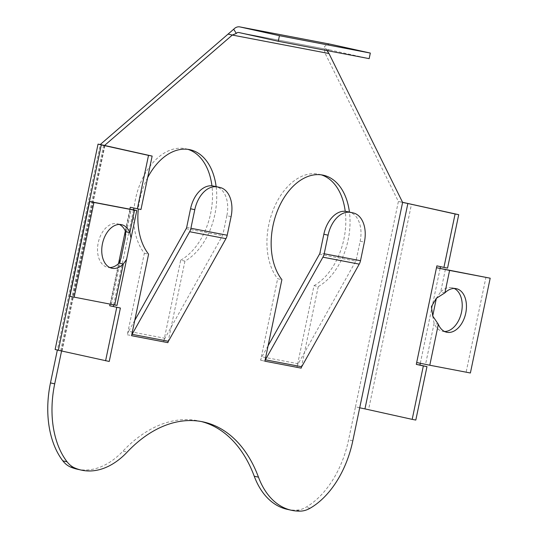 <?xml version="1.0" encoding="UTF-8"?>
<svg xmlns="http://www.w3.org/2000/svg" width="538" height="538" viewBox="0 0 538 538"><rect width="100%" height="100%" fill="white"/><g stroke="black" fill="none" stroke-linecap="round" stroke-linejoin="round"><path stroke-width="0.4" stroke-dasharray="2.69 2.02" d="M445.363 269.498L440.683 291.892L436.358 298.294M432.713 316.001L434.112 323.358L438.342 324.3M420.299 363.298L466.157 372.054L485.962 277.258M440.124 268.408L420.319 363.211L416.681 362.511M470.387 372.995L466.157 372.054M456.338 288.671L452.108 287.729A22.314 14.492 -77.5 0 0 440.683 291.892L444.913 292.833M118.515 263.647L110.102 303.916L111.393 304.226L110.498 304.078L119.046 263.136M110.055 304.125L116.975 305.396M119.355 224.447A22.314 14.492 102.5 0 0 117.297 223.734A22.314 14.492 102.5 0 0 98.313 242.376A22.314 14.492 102.5 0 0 107.627 267.305A22.314 14.492 102.5 0 0 109.792 267.527M69.9 296.317L110.498 304.078M55.132 349.498L57.378 349.882L100.283 144.5M57.344 350.056L109.234 361.462M287.198 509.325A85.461 55.501 102.5 0 0 296.519 510.159A37.983 24.667 102.5 0 0 305.853 507.307A85.461 55.501 102.5 0 0 348.577 439.882L355.477 406.856L368.584 409.579L411.489 204.198M77.156 469.176A85.461 55.501 102.5 0 0 122.967 451.133L127.197 452.075M231.091 216.639L226.861 215.704A26.591 17.27 102.5 0 0 215.657 186.504M226.861 215.704L222.974 234.292A3.8 2.885 100.8 0 1 222.47 235.657L164.931 338.281A9.523 7.243 100.8 0 0 163.653 341.717L167.883 342.652L163.68 341.717L180.714 260.17L184.944 261.112A58.871 38.238 102.5 0 0 216.135 186.612M134.749 320.419L128.629 331.341L164.931 338.281M187.923 149.356A58.871 38.238 102.5 0 0 185.832 148.791A58.871 38.238 102.5 0 0 139.914 184.399A58.871 38.238 102.5 0 0 144.359 253.223L127.324 334.771A9.523 7.243 100.8 0 1 128.629 331.341M127.351 334.777L163.68 341.717M268.045 345.9L261.925 356.815A9.523 7.243 -79.2 0 0 260.648 360.252L264.851 361.186L260.621 360.252L277.655 278.704L281.885 279.639M319.458 254.198L355.766 261.138L298.227 363.755A9.523 7.243 -79.2 0 0 296.949 367.192L260.621 360.252M355.766 261.138A3.8 2.885 -79.2 0 0 356.27 259.767L319.969 252.826M356.27 259.767L360.157 241.179A26.591 17.27 102.5 0 0 348.954 211.979M301.307 367.649L318.24 286.586L314.01 285.651L296.976 367.198M144.359 253.223L148.589 254.165M168.011 342.175L184.944 261.112M201.434 421.557A142.436 92.502 102.5 0 0 199.329 421.052A142.436 92.502 102.5 0 0 122.967 451.133M318.24 286.586A58.871 38.238 102.5 0 0 349.431 212.086M314.01 285.651A58.871 38.238 102.5 0 0 345.221 211.313M321.22 174.83A58.871 38.238 102.5 0 0 319.128 174.272A58.871 38.238 102.5 0 0 273.21 209.881A58.871 38.238 102.5 0 0 277.655 278.704M180.714 260.17A58.871 38.238 102.5 0 0 211.932 185.832M147.627 177.701A58.871 38.238 102.5 0 0 138.327 209.006M330.534 44.244A9.496 7.223 -79.2 0 0 324.582 46.604L324.75 52.583L398.382 201.474L355.477 406.856L359.707 407.797M440.488 266.66L436.876 265.853M104.5 145.509L61.574 350.998M447.555 268.112L440.508 266.552M328.98 53.524L228.085 34.109M402.612 202.416L398.382 201.474L402.558 202.308M369.162 58.642L329.686 49.879L238.805 32.509M327.333 50.646A3.8 2.885 100.8 0 1 329.619 49.866A3.8 2.885 100.8 0 1 329.686 49.879M327.178 50.801L324.582 46.604M133.908 208.058L140.976 209.517M130.297 207.258L133.928 207.95M113.693 304.817L133.538 209.807M415.813 420.064L368.584 409.579M452.108 287.729A22.314 14.492 -77.5 0 1 454.173 288.442M444.61 331.522A22.314 14.492 -77.5 0 1 442.438 331.3A22.314 14.492 -77.5 0 1 434.112 323.358L425.558 364.3M125.623 231.67L130.304 209.275M129.887 209.195L125.334 231.004M104.91 145.603L62.005 350.978M296.519 510.159L300.749 511.1M186.673 227.352L222.974 234.292M186.161 228.724L222.47 235.657M298.227 363.755L261.925 356.815M360.157 241.179L364.387 242.12M352.807 440.824L348.577 439.882M310.083 508.242L305.853 507.307M111.393 304.226L121.016 258.186M125.455 236.928L131.198 209.43M121.527 224.669L117.297 223.734M111.857 268.24L107.627 267.305M103.619 145.287L60.713 350.668M203.559 421.987L199.329 421.052M323.358 175.213L319.128 174.272M190.062 149.732L185.832 148.791M329.619 49.866L238.737 32.495M446.668 332.235L442.438 331.3"/><path stroke-width="0.81" d="M436.358 298.294L432.713 316.001L438.342 324.3L429.788 365.235L470.387 372.995L490.192 278.193L449.593 270.439L444.913 292.833L436.278 298.361L431.422 306.626L432.767 316.183M402.558 202.308L458.719 214.682L455.087 213.989L443.924 267.42L436.876 265.853L436.486 267.716L490.192 278.193M429.788 365.235L416.681 362.511L416.291 364.374L423.339 365.934L412.182 419.371L364.952 408.887L407.858 203.505L455.087 213.989M416.681 362.511L436.486 267.716L449.593 270.439M126.591 259.35L116.975 305.396L114.728 305.012L123.276 264.077L126.591 259.35L131.03 238.092L129.853 232.611A22.314 14.492 102.5 0 0 121.527 224.669A22.314 14.492 102.5 0 0 102.543 243.317A22.314 14.492 102.5 0 0 111.857 268.24A22.314 14.492 102.5 0 0 123.276 264.077L119.046 263.136L121.016 258.186L125.455 236.922L125.623 231.67L129.853 232.611L134.534 210.217L136.78 210.593L133.538 209.807L133.908 208.058M137.345 208.818L148.508 155.388L152.14 156.081L140.976 209.517L130.297 207.258L129.907 209.114L131.198 209.43L89.705 201.515L69.9 296.317L114.728 305.012M125.623 231.67A22.314 14.492 102.5 0 0 119.355 224.447M109.792 267.527A22.314 14.492 102.5 0 0 119.046 263.136M134.534 210.217L93.935 202.456L74.13 297.258M93.935 202.456L89.705 201.515M228.085 34.109L232.315 35.051L236.296 33.43L233.7 29.234L100.283 144.5L98.037 144.123L101.278 144.904L58.373 350.285L55.132 349.498L98.037 144.123M100.283 144.5L152.14 156.081M148.508 155.388L101.278 144.904M58.373 350.285L109.234 361.462L120.398 308.032L109.712 305.772L120.398 308.032M201.434 421.557A142.436 92.502 102.5 0 1 254.245 476.224A85.461 55.501 102.5 0 0 287.198 509.325L291.428 510.266A85.461 55.501 102.5 0 0 300.749 511.1A37.983 24.667 102.5 0 0 310.083 508.242A85.461 55.501 102.5 0 0 352.807 440.824L359.707 407.797L364.952 408.887M254.245 476.224L258.475 477.166A85.461 55.501 102.5 0 0 291.428 510.266M61.574 350.998L54.708 383.843A85.461 55.501 102.5 0 0 67.068 461.792A37.983 24.667 102.5 0 0 74.54 467.865A85.461 55.501 102.5 0 0 81.386 470.118A85.461 55.501 102.5 0 0 127.197 452.075A142.436 92.502 102.5 0 1 203.559 421.987A142.436 92.502 102.5 0 1 258.475 477.166M54.708 383.843L50.478 382.908A85.461 55.501 102.5 0 0 62.838 460.858A37.983 24.667 102.5 0 0 70.31 466.923A85.461 55.501 102.5 0 0 77.156 469.176L81.386 470.118M190.903 228.287L227.204 235.227L231.091 216.639A26.591 17.27 102.5 0 0 219.887 187.439A26.591 17.27 102.5 0 0 219.558 187.372L217.184 186.921A26.591 17.27 102.5 0 0 194.783 209.699L190.903 228.287A9.496 7.223 100.8 0 1 189.625 231.717L132.092 334.333A3.827 2.912 -79.2 0 0 131.581 335.712L167.91 342.659L168.011 342.175M227.204 235.227A9.496 7.223 100.8 0 1 225.933 238.657L168.394 341.274A3.827 2.912 -79.2 0 0 167.883 342.652L167.91 342.659M217.184 186.921L212.954 185.98A26.591 17.27 102.5 0 0 190.553 208.764L186.673 227.352A3.8 2.885 100.8 0 1 186.161 228.724L134.749 320.419M212.954 185.98L215.334 186.437A26.591 17.27 102.5 0 1 215.657 186.504L219.887 187.439M131.554 335.712L148.589 254.165A58.871 38.238 102.5 0 1 138.327 209.006M264.878 361.193L301.179 368.133A3.827 2.912 100.8 0 1 301.69 366.748L359.229 264.131A9.496 7.223 -79.2 0 0 360.5 260.708L364.387 242.12A26.591 17.27 102.5 0 0 353.184 212.92A26.591 17.27 102.5 0 0 352.854 212.853L350.48 212.396A26.591 17.27 102.5 0 0 328.079 235.18L324.199 253.768A9.496 7.223 -79.2 0 1 322.921 257.191L265.389 359.814A3.827 2.912 100.8 0 0 264.878 361.193L281.885 279.639A58.871 38.238 102.5 0 1 277.433 210.815A58.871 38.238 102.5 0 1 323.358 175.213A58.871 38.238 102.5 0 1 349.431 212.086M353.184 212.92L348.954 211.979A26.591 17.27 102.5 0 0 348.624 211.911L346.25 211.461A26.591 17.27 102.5 0 0 323.849 234.238L319.969 252.826A3.8 2.885 -79.2 0 1 319.458 254.198L268.045 345.9M301.307 367.649L301.206 368.133M345.221 211.313A58.871 38.238 102.5 0 0 321.22 174.83M211.932 185.832A58.871 38.238 102.5 0 0 187.923 149.356M216.135 186.612A58.871 38.238 102.5 0 0 190.062 149.732A58.871 38.238 102.5 0 0 147.627 177.701M233.7 29.234A9.496 7.223 100.8 0 1 239.807 26.9A9.496 7.223 100.8 0 1 239.968 26.934L279.444 35.696L278.281 41.271L369.162 58.642L370.326 53.067L330.85 44.304A9.496 7.223 -79.2 0 0 330.695 44.271A9.496 7.223 -79.2 0 0 330.534 44.244M440.124 268.408L440.488 266.66M50.478 382.908L57.344 350.056M416.291 364.374L419.929 365.067L420.299 363.298M458.719 214.682L447.555 268.112L443.924 267.42M327.333 50.646A3.8 2.885 100.8 0 0 327.178 50.801L328.98 53.524L402.612 202.416L407.858 203.505M328.98 53.524L232.315 35.051L104.5 145.509M236.296 33.43A3.8 2.885 100.8 0 1 238.737 32.495A3.8 2.885 100.8 0 1 238.805 32.509L278.281 41.271M279.444 35.696L370.326 53.067M129.887 209.195L133.538 209.807M110.055 304.125L109.712 305.772M113.35 306.465L113.693 304.817M105.596 360.769L116.759 307.339M419.929 365.067L426.977 366.634L415.813 420.064L412.182 419.371M426.977 366.634L423.339 365.934M444.913 292.833A22.314 14.492 -77.5 0 1 456.338 288.671A22.314 14.492 -77.5 0 1 465.652 313.593A22.314 14.492 -77.5 0 1 446.668 332.235A22.314 14.492 -77.5 0 1 438.342 324.3M454.173 288.442A22.314 14.492 -77.5 0 1 461.422 312.652A22.314 14.492 -77.5 0 1 444.61 331.522M125.334 231.004L118.515 263.647M70.31 466.923L74.54 467.865M132.092 334.333L168.394 341.274M189.625 231.717L225.933 238.657M194.783 209.699L190.553 208.764M219.558 187.372L215.334 186.437M360.5 260.708L324.199 253.768M359.229 264.131L322.921 257.191M301.69 366.748L265.389 359.814M323.849 234.238L328.079 235.18M346.25 211.461L350.48 212.396M348.624 211.911L352.854 212.853M330.85 44.304L239.968 26.934M359.707 407.797L402.612 202.416M62.838 460.858L67.068 461.792M131.03 238.092L136.78 210.593M330.695 44.271L239.807 26.9"/></g></svg>
